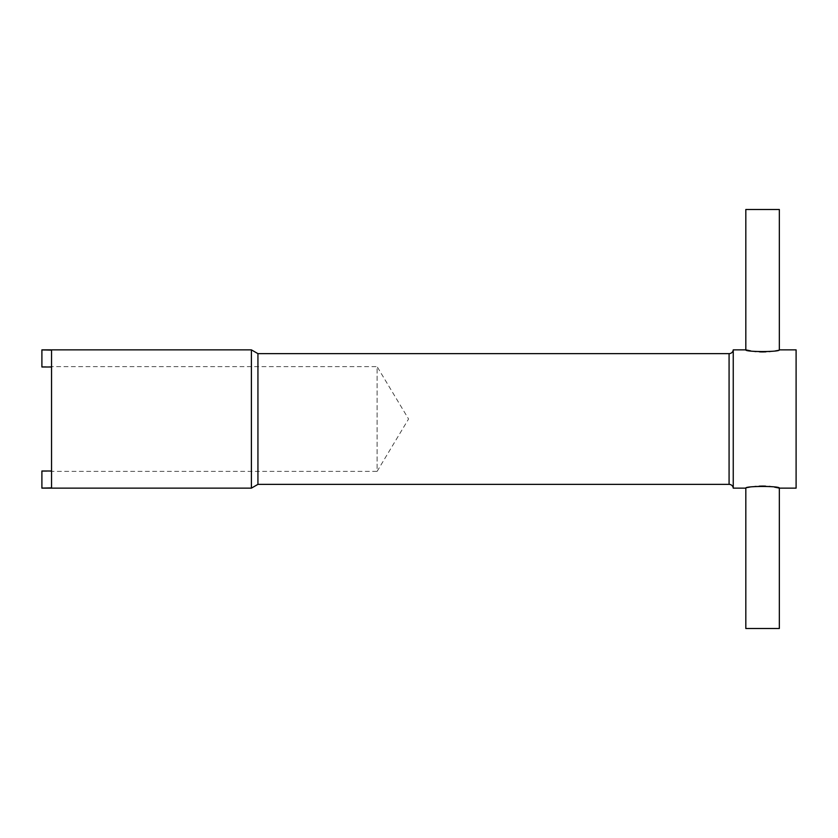 <?xml version="1.0" encoding="UTF-8"?>
<svg xmlns="http://www.w3.org/2000/svg" width="838" height="838" viewBox="0 0 838 838"><rect width="100%" height="100%" fill="white"/><g stroke="black" fill="none" stroke-linecap="round" stroke-linejoin="round"><path stroke-width="0.63" stroke-dasharray="4.19 3.14" d="M41.9 366.625L377.1 366.625L377.1 471.375L408.567 419L377.1 366.625L377.1 471.375L41.9 471.375M41.9 349.865L41.9 366.992L51.537 366.992L51.537 471.008L41.9 471.008L41.9 488.135M733.25 349.865L733.25 488.135M796.1 349.865L796.1 488.135M745.82 488.135L753.257 486.721M756.106 486.386L759.291 486.155M765.544 486.134L769.116 486.386M771.84 486.71L774.501 487.119M779.34 349.865L771.903 351.279M769.054 351.614L765.869 351.845M759.616 351.866L756.044 351.614M753.32 351.29L750.659 350.881M251.4 349.865L251.4 488.135M41.9 487.863L51.537 487.863L51.537 350.137L41.9 350.137M257.936 353.636L257.936 484.364M51.537 350.137L51.537 366.992L51.537 350.137M51.537 471.008L51.537 487.863L51.537 471.008M745.82 209.5L779.34 209.5M745.82 628.5L779.34 628.5M729.081 353.636L729.081 484.364"/><path stroke-width="1.26" d="M750.659 350.881L745.82 349.865C744.783 352.096 780.377 352.096 779.34 349.865L796.1 349.865L796.1 488.135L779.34 488.135L779.34 628.5L745.82 628.5L745.82 488.135L733.25 488.135L733.25 349.865A4.19 4.19 0 0 1 729.081 353.636L257.936 353.636L251.4 349.865L41.9 349.865L51.537 350.137L51.537 487.863L41.9 488.135L251.4 488.135L251.4 349.865M774.501 487.119L779.34 488.135C780.377 485.904 744.783 485.904 745.82 488.135M779.34 349.865L779.34 209.5L745.82 209.5L745.82 349.865L733.25 349.865M257.936 353.636L257.936 484.364L729.081 484.364A4.19 4.19 0 0 1 733.25 488.135M257.936 484.364L251.4 488.135M753.257 486.721L756.106 486.386M759.291 486.155L762.538 486.071M762.978 486.071L765.544 486.134M769.116 486.386L771.84 486.71M771.903 351.279L769.054 351.614M765.869 351.845L762.622 351.929M762.182 351.929L759.616 351.866M756.044 351.614L753.32 351.29M41.9 350.137L41.9 366.992L51.537 366.992L51.537 471.008L41.9 471.008L41.9 487.863M729.081 484.364L729.081 353.636"/></g></svg>
